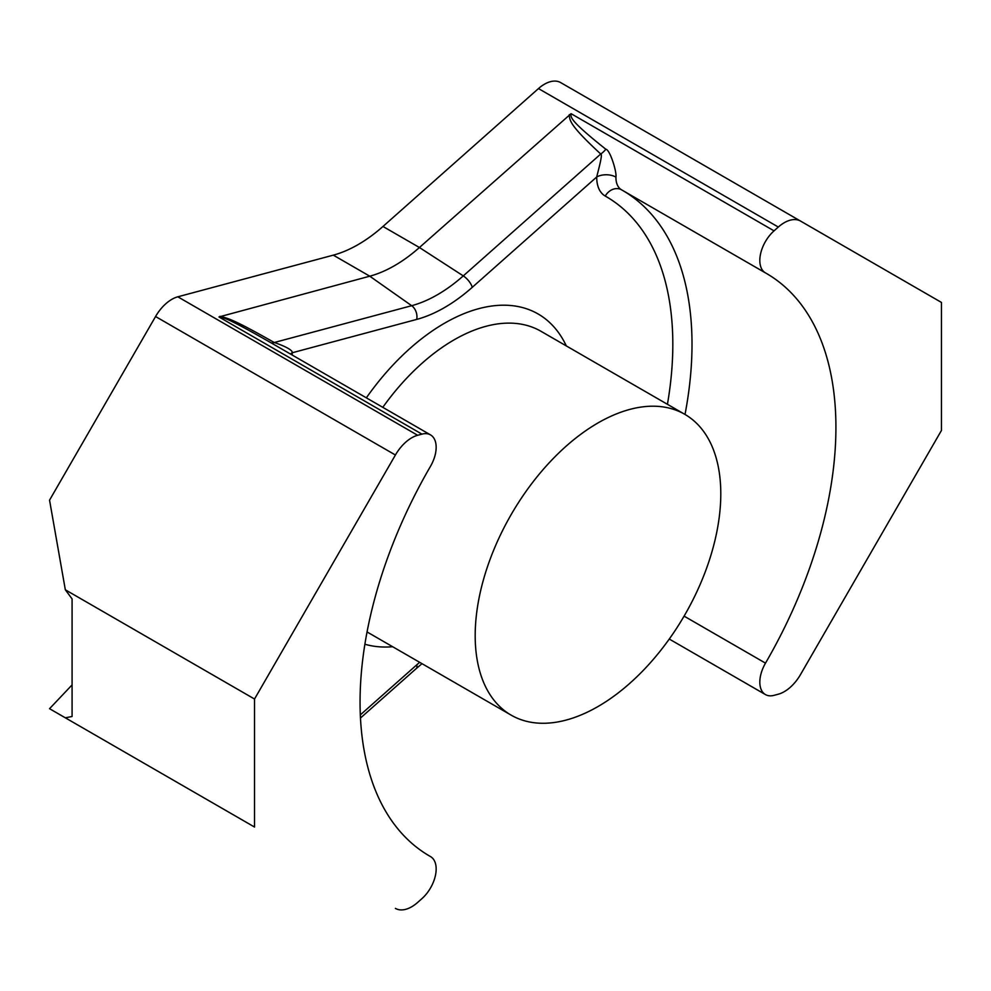 <?xml version="1.0" encoding="UTF-8"?>
<svg xmlns="http://www.w3.org/2000/svg" width="991" height="991" viewBox="0 0 991 991"><rect width="100%" height="100%" fill="white"/><g stroke="black" fill="none" stroke-linecap="round" stroke-linejoin="round"><path stroke-width="1.49" d="M560.72 82.612L800.567 221.092A32.567 18.804 120 0 0 778.319 227.05L774.045 230.853A27.141 15.67 120 0 0 760.469 254.353A27.141 15.67 120 0 0 765.436 272.884A27.141 15.67 120 0 0 765.498 272.921A336.482 194.273 -60 0 1 766.229 273.33A336.482 194.273 -60 0 1 765.498 663.14A27.141 15.67 120 0 0 765.436 694.567A27.141 15.67 120 0 0 774.045 695.335L778.319 694.196A32.567 18.804 120 0 0 800.567 674.475L941.45 430.453L941.45 302.428L560.72 82.612A32.567 18.804 120 0 0 538.472 88.571L382.972 226.468A135.68 78.339 -60 0 1 333.31 255.145L177.81 296.805A32.567 18.804 120 0 0 155.562 316.525L49.55 500.158L65.332 589.794L254.526 699.027L254.526 827.039L49.55 708.701L72.083 684.905M254.526 827.039L155.562 769.908A32.567 18.804 120 0 0 155.748 770.007M65.332 589.794L72.083 598.911L72.083 716.493L65.332 717.806M395.409 908.388A32.567 18.804 120 0 0 417.657 902.429L421.931 898.626A27.141 15.67 120 0 0 435.507 875.127A27.141 15.67 120 0 0 430.54 856.596A27.141 15.67 120 0 0 430.478 856.558A336.482 194.273 -60 0 1 429.747 856.137A336.482 194.273 -60 0 1 430.478 466.34A27.141 15.67 120 0 0 430.54 434.9A27.141 15.67 120 0 0 421.931 434.132L417.657 435.284A32.567 18.804 120 0 0 395.409 455.005L254.526 699.027M569.255 114.659C569.676 120.865 570.085 125.584 600.719 154.026A13.564 7.717 132.2 0 0 605.835 149.257C569.714 120.456 570.667 117.384 571.064 113.668L419.428 247.515A135.68 78.339 -60 0 1 369.767 276.192L218.961 316.947L421.931 434.132M292.209 355.038A40.705 23.499 120 0 0 292.246 352.759C293.088 348.758 274.854 342.675 274.247 342.514C233.554 319.412 227.93 318.222 219.94 316.34M333.31 255.145L369.767 276.192L411.674 305.699L274.247 342.514A13.564 5.785 -60.1 0 1 270.803 342.675C227.15 317.727 223.855 317.739 218.961 316.947M416.703 319.412A151.796 87.642 120 0 0 472.261 287.328A10.851 4.435 48.4 0 0 463.28 275.894A140.982 81.398 120 0 1 411.674 305.699A10.851 7.68 75 0 1 416.703 319.412L292.246 352.759A13.564 7.928 -0.6 0 0 290.474 354.047M430.54 434.9L270.803 342.675M605.835 149.257C609.985 149.48 616.984 172.347 615.919 177.104A27.141 15.67 120 0 0 621.53 189.801A27.141 15.67 120 0 0 621.592 189.838L765.386 272.847M382.972 226.468L419.428 247.515L463.28 275.894L600.719 154.026C603.296 153.147 597.511 173.115 596.731 176.968A13.564 7.742 -179.4 0 1 615.919 177.104M475.185 635.64A173.673 100.264 120 0 0 511.158 715.143A173.673 100.264 120 0 0 644.98 668.615A173.673 100.264 120 0 0 720.791 493.84A173.673 100.264 120 0 0 684.818 414.337A173.673 100.264 120 0 0 550.996 460.865A173.673 100.264 120 0 0 475.185 635.64M155.562 316.525L395.409 455.005M177.81 296.805L417.657 435.284M571.064 113.668L774.045 230.853M538.472 88.571L778.319 227.05M472.261 287.328L596.731 176.968A40.705 23.499 120 0 0 605.241 196.057A13.564 11.074 119.6 0 1 621.53 189.801L765.436 272.884M605.241 196.057A322.917 186.432 -60 0 1 667.438 404.303M419.664 662.322A151.796 87.642 120 0 0 416.703 664.899L360.328 714.895M566.307 345.909A187.237 108.106 120 0 0 366.336 397.837M364.886 644.237A187.237 108.106 120 0 0 392.647 646.714M684.818 414.337L540.913 331.254A173.673 100.264 120 0 0 382.799 407.338M367.054 631.948A173.673 100.264 120 0 0 367.252 632.06L511.158 715.143M422.005 663.673L416.232 668.591A10.851 4.435 -131.6 0 0 416.703 664.899M623.079 190.693A336.482 194.273 -60 0 1 685.016 414.449M684.087 616.129L765.498 663.14M429.016 855.716L430.478 856.558M416.232 668.591L360.476 718.029M669.272 639.046L765.436 694.567M428.992 855.704L430.54 856.596"/></g></svg>
